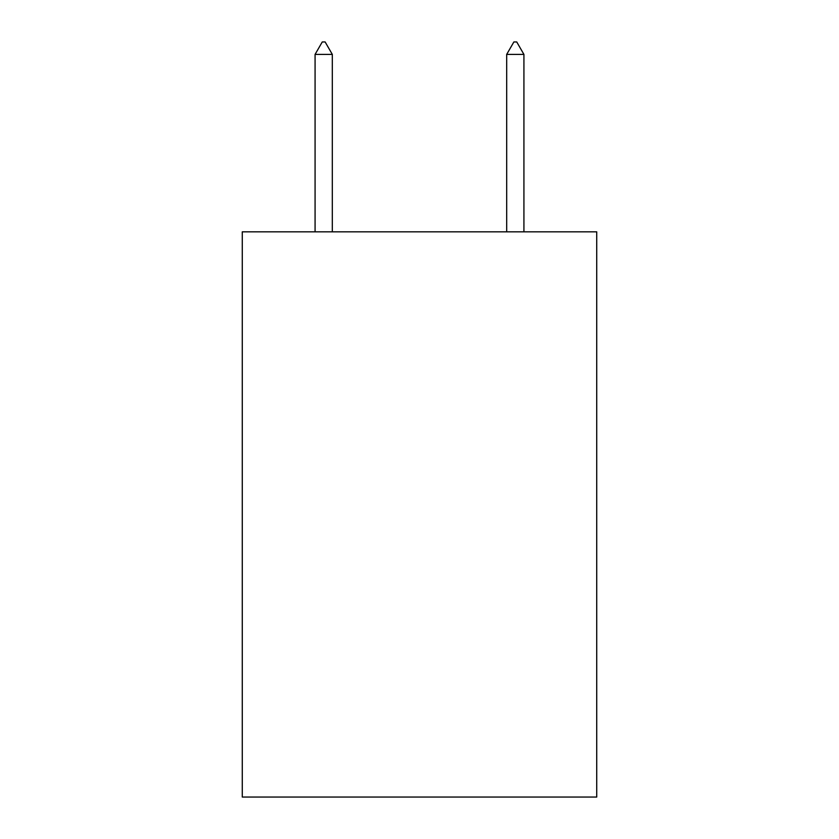 <?xml version="1.0" encoding="UTF-8"?>
<svg xmlns="http://www.w3.org/2000/svg" width="839" height="839" viewBox="0 0 839 839"><rect width="100%" height="100%" fill="white"/><g stroke="black" fill="none" stroke-linecap="round" stroke-linejoin="round"><path stroke-width="1.26" d="M596.728 231.826L596.728 797.05L242.272 797.05L242.272 231.826L596.728 231.826M332.317 54.409L325.133 41.95L322.26 41.95L315.076 54.409L332.317 54.409L332.317 231.826M315.076 54.409L315.076 231.826M513.867 41.95L516.74 41.95L523.924 54.409L506.683 54.409L513.867 41.95M523.924 231.826L523.924 54.409M506.683 231.826L506.683 54.409"/></g></svg>
